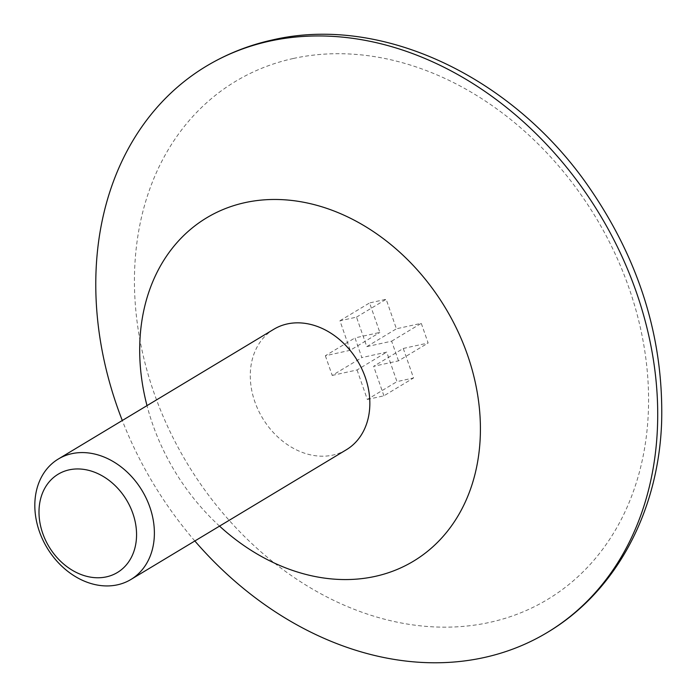 <?xml version="1.0" encoding="UTF-8"?>
<svg xmlns="http://www.w3.org/2000/svg" width="697" height="697" viewBox="0 0 697 697"><rect width="100%" height="100%" fill="white"/><g stroke="black" fill="none" stroke-linecap="round" stroke-linejoin="round"><path stroke-width="0.52" stroke-dasharray="3.48 2.61" d="M403.275 348.465L428.132 343.002L421.276 323.33L396.419 328.792L386.147 299.283L369.576 302.925L379.848 332.434L354.991 337.906L361.848 357.578L386.704 352.107L396.976 381.616L413.548 377.974L403.275 348.465L373.636 366.308L398.492 360.846L428.132 343.002M194.846 540.985A330.509 260.634 58.9 0 1 122.297 420.5M219.546 526.113A200.414 158.045 58.9 0 1 146.997 405.628M346.339 449.765A70.319 55.455 58.9 0 1 262.551 418.13A70.319 55.455 58.9 0 1 273.79 329.28M398.492 360.846L391.644 341.173L366.788 346.636L356.507 317.126L339.936 320.777L350.216 350.286L379.848 332.434M350.216 350.286L325.36 355.749L354.991 337.906M325.36 355.749L332.208 375.422L361.848 357.578M332.208 375.422L357.064 369.959L386.704 352.107M357.064 369.959L367.336 399.459L396.976 381.616M367.336 399.459L383.916 395.818L413.548 377.974M383.916 395.818L373.636 366.308M391.644 341.173L421.276 323.33M366.788 346.636L396.419 328.792M356.507 317.126L386.147 299.283M339.936 320.777L369.576 302.925M293.367 58.478A302.385 238.452 58.9 0 1 646.363 436.2A302.385 238.452 58.9 0 1 234.95 526.679A302.385 238.452 58.9 0 1 293.367 58.478"/><path stroke-width="1.05" d="M69.151 469.856A57.381 45.253 58.9 0 1 136.142 541.534A57.381 45.253 58.9 0 1 58.069 558.706A57.381 45.253 58.9 0 1 69.151 469.856M71.765 453.686A70.319 55.455 58.9 0 1 146.414 498.703A70.319 55.455 58.9 0 1 130.879 579.503A70.319 55.455 58.9 0 1 47.1 547.868A70.319 55.455 58.9 0 1 58.33 459.018A70.319 55.455 58.9 0 1 71.765 453.686M122.297 420.5A330.509 260.634 58.9 0 1 206.251 66.224A330.509 260.634 58.9 0 1 269.417 41.175A330.509 260.634 58.9 0 1 620.252 252.784A330.509 260.634 58.9 0 1 547.232 632.519A330.509 260.634 58.9 0 1 194.846 540.985M146.997 405.628A200.414 158.045 58.9 0 1 244.978 202.635A200.414 158.045 58.9 0 1 479.815 444.407A200.414 158.045 58.9 0 1 219.546 526.113M58.33 459.018L273.79 329.28A70.319 55.455 58.9 0 1 287.225 323.948A70.319 55.455 58.9 0 1 361.874 368.974A70.319 55.455 58.9 0 1 346.339 449.765L130.879 579.503M547.232 632.519C616.017 591.744 658.656 511.528 661.636 421.868C663.736 337.958 639.114 259.127 587.754 185.385C511.737 76.382 381.416 14.48 272.51 39.929C248.829 45.148 226.743 53.922 206.251 66.224"/></g></svg>
